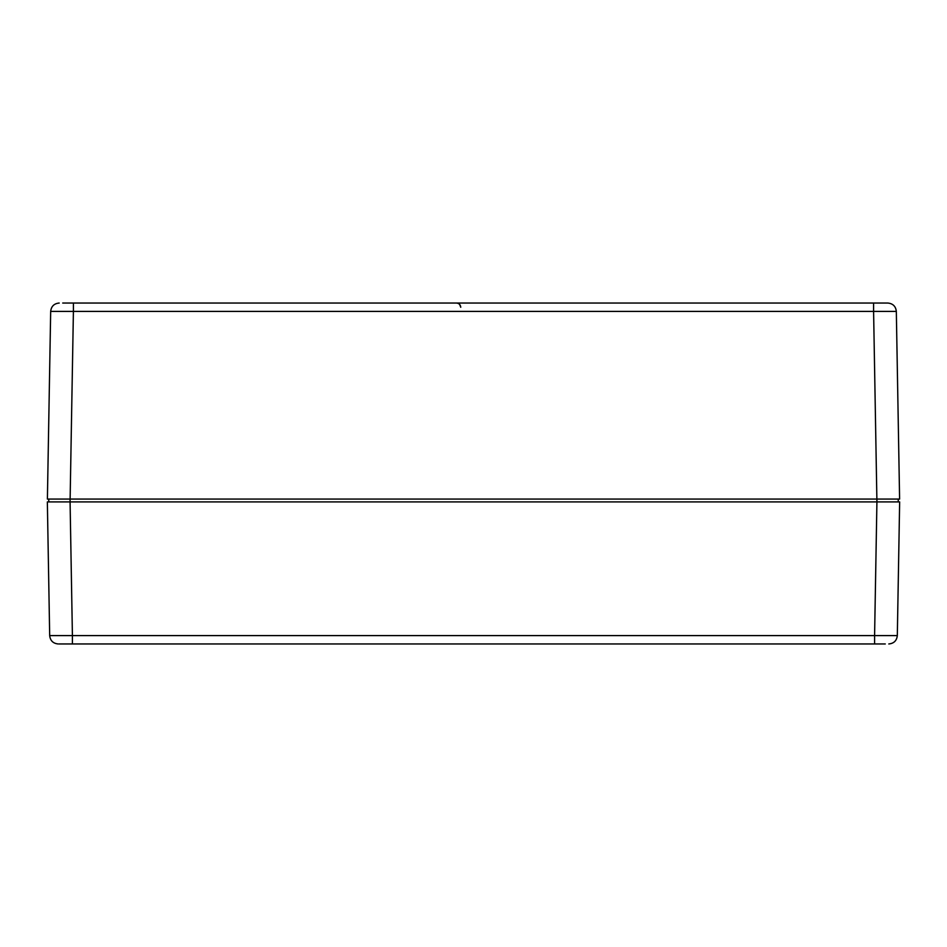 <?xml version="1.0" encoding="UTF-8"?>
<svg xmlns="http://www.w3.org/2000/svg" width="947" height="947" viewBox="0 0 947 947"><rect width="100%" height="100%" fill="white"/><g stroke="black" fill="none" stroke-linecap="round" stroke-linejoin="round"><path stroke-width="1.42" d="M63.189 303.04L73.404 303.04L73.404 311.409L50.676 311.409L47.397 499.069L899.603 499.069L896.324 311.409C895.755 306.319 892.914 303.525 887.801 303.04C892.914 303.525 895.755 306.319 896.324 311.409L873.596 311.409L873.596 303.04L887.801 303.04L62.715 303.04M50.676 311.409C51.245 306.319 54.086 303.525 59.199 303.04C54.086 303.525 51.245 306.319 50.676 311.409M884.806 643.96L874.59 643.96L874.59 635.591L897.318 635.591L899.65 501.91L48.771 501.91L48.735 499.069L70.078 499.069L70.078 501.91L47.35 501.91L49.682 635.591L72.41 635.591L72.41 643.96L885.279 643.96M876.922 501.91L876.922 499.069L898.265 499.069L898.23 501.91L876.922 501.91L874.59 635.591L72.41 635.591L70.078 501.91M58.974 643.96L72.41 643.96M897.318 635.591C896.738 640.681 893.897 643.475 888.795 643.96C893.897 643.475 896.738 640.681 897.318 635.591M58.205 643.96C53.103 643.475 50.262 640.681 49.682 635.591C50.262 640.681 53.103 643.475 58.205 643.96M70.125 499.069L73.404 311.409L873.596 311.409L876.875 499.069M896.324 311.409C895.755 306.319 892.914 303.525 887.801 303.04M456.49 303.04C459.058 303.289 460.479 304.697 460.751 307.266L459.662 304.461"/></g></svg>
